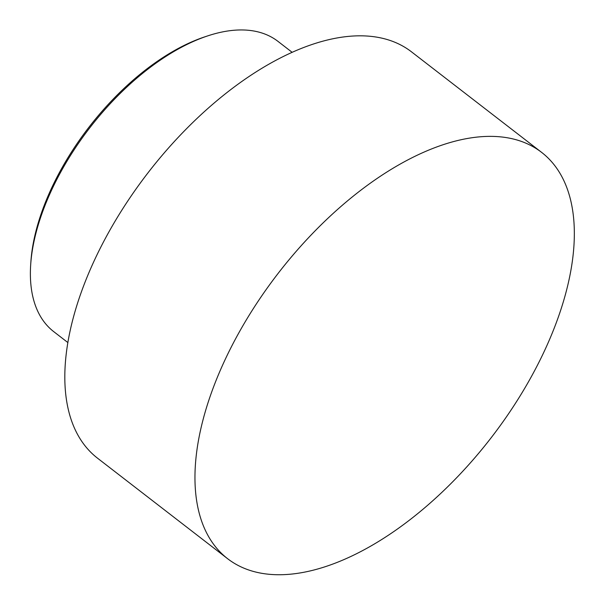 <?xml version="1.0" encoding="UTF-8"?>
<svg xmlns="http://www.w3.org/2000/svg" width="605" height="605" viewBox="0 0 605 605"><rect width="100%" height="100%" fill="white"/><g stroke="black" fill="none" stroke-linecap="round" stroke-linejoin="round"><path stroke-width="0.91" d="M67.873 342.566L53.732 331.638A183.398 96.097 -52.3 0 1 30.681 264.778A183.398 96.097 -52.3 0 1 207.485 35.96A183.398 96.097 -52.3 0 1 234.135 30.25A183.398 96.097 -52.3 0 1 277.998 41.39L292.139 52.317M207.485 35.96L204.679 36.89A180.282 94.463 127.7 0 0 30.878 261.821L30.681 264.778M227.654 558.733L97.518 458.182A256.754 134.537 -52.3 0 1 115.918 219.804A256.754 134.537 -52.3 0 1 350.091 36.239A256.754 134.537 -52.3 0 1 411.498 51.841L541.634 152.392A256.754 134.537 -52.3 0 1 491.101 437.823A256.754 134.537 -52.3 0 1 227.654 558.733A256.754 134.537 -52.3 0 1 246.054 320.363A256.754 134.537 -52.3 0 1 480.226 136.79A256.754 134.537 -52.3 0 1 541.634 152.392"/></g></svg>

